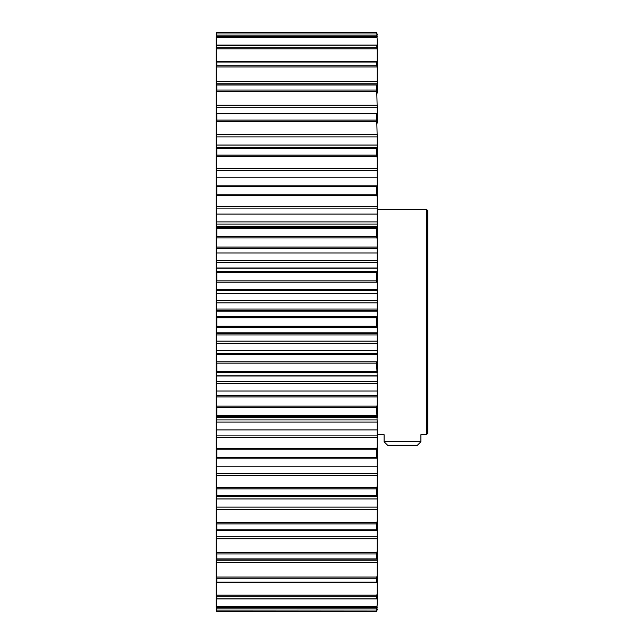 <?xml version="1.0" encoding="UTF-8"?>
<svg xmlns="http://www.w3.org/2000/svg" width="644" height="644" viewBox="0 0 644 644"><rect width="100%" height="100%" fill="white"/><g stroke="black" fill="none" stroke-linecap="round" stroke-linejoin="round"><path stroke-width="0.97" d="M377.199 209.3L426.417 209.3L426.417 434.7L420.902 434.7L420.902 441.752L384.098 441.752L384.098 434.7L377.199 434.7L377.199 422.094L216.199 422.094L216.199 416.732L216.819 415.565L216.819 407.523L216.199 404.915L216.199 373.101L216.819 371.508L216.819 363.152L216.199 360.825L216.199 328.215L216.819 326.226L216.819 317.774L216.199 315.785L216.199 283.175L216.819 280.848L216.819 272.493L216.199 270.899L216.199 239.085L216.819 236.477L216.819 228.435L216.199 227.268L216.199 197.04L216.819 194.214L216.819 186.68L216.199 185.971L216.199 158.078L216.819 155.099L216.819 148.257L216.617 147.726L216.199 148.023L216.199 123.149L216.819 120.09L216.819 114.117L216.199 114.358L216.199 93.114L216.819 90.055L216.819 85.089L216.199 85.813L216.199 68.715L216.819 65.736L216.819 61.896L216.199 63.072L216.199 50.554L216.819 45.104L216.199 46.714L216.199 39.075L216.819 35.138L216.199 37.135L216.617 32.989L216.199 34.567M426.417 434.7L427.801 433.323L427.801 210.677L426.417 209.3M377.199 606.865L376.587 611.768L216.819 611.768L216.199 606.865L216.819 608.862L376.587 608.878L377.199 604.925L376.587 607.542L216.819 607.542L216.617 608.298M376.78 598.542L377.199 597.286L377.199 604.925M377.199 597.286L377.199 593.446L376.587 596.28L216.819 596.28L216.199 593.446L216.199 580.944L216.617 581.975M376.78 581.975L377.199 580.928L377.199 593.446M377.199 580.944L377.199 575.285L376.587 578.264L216.819 578.264L216.199 575.285L216.199 558.187L216.617 559.008M376.78 559.008L377.199 558.187L377.199 575.285M377.199 558.187L377.199 550.886L376.587 553.945L216.819 553.945L216.199 550.886L216.199 529.642L216.617 530.205M376.78 530.205L377.199 529.642L377.199 550.886M377.199 529.642L377.199 520.851L376.587 523.91L216.819 523.91L216.199 520.851L216.199 495.977L216.617 496.274L216.819 495.743L216.617 496.274L376.78 496.274L377.199 495.977L377.199 485.922L376.587 488.901L216.819 488.901L216.199 485.922L216.199 458.029L216.819 457.321L216.819 449.786L216.199 446.96L216.199 422.094M377.199 495.977L377.199 520.851M377.199 458.029L377.199 446.96L376.587 449.786L376.587 457.321L377.199 458.029L377.199 485.922M216.199 429.942L377.199 429.942L377.199 446.96M216.199 404.915L216.199 417.529L377.199 417.529L377.199 404.915L376.587 407.523L377.199 422.094M377.199 373.101L377.199 360.825L376.587 363.152L377.199 375.983L216.199 375.983L377.199 375.975L377.199 404.915M377.199 328.215L377.199 315.785L376.587 317.774L376.587 326.226L377.199 328.215L377.199 360.825M377.199 283.175L377.199 270.899L376.587 272.493L376.587 280.848L377.199 283.175L377.199 315.785M377.199 239.085L377.199 227.268L376.587 228.435L376.587 236.477L377.199 239.085L377.199 268.017L216.199 268.017L377.199 268.025L377.199 270.899M216.199 239.085L216.199 226.471L377.199 226.471L377.199 224.056L216.199 224.056M377.199 197.04L377.199 185.971L376.587 186.68L376.587 194.214L377.199 197.04L377.199 224.056M377.199 158.078L377.199 148.023L376.78 147.726L376.587 148.257L376.587 155.099L377.199 158.078L377.199 185.971M377.199 148.023L377.199 136.882L216.199 136.882M377.199 123.149L377.199 114.358L376.587 114.117L377.199 136.882M377.199 114.358L377.199 107.693L216.199 107.693M377.199 93.114L377.199 85.813L376.587 85.089L377.199 107.693M377.199 85.813L377.199 83.776L216.199 83.776M377.199 68.715L377.199 63.072L376.587 61.896L377.199 68.715L377.199 83.776M377.199 63.056L377.199 46.714L376.587 45.104L216.617 45.458M377.199 39.075L376.587 35.138L377.199 39.075L377.199 46.714M377.199 34.567L376.78 32.989L377.199 37.135M216.585 610.89L376.78 611.011M376.587 607.542L376.78 608.298M216.819 607.542L216.199 604.925L216.199 597.286L216.617 598.542M216.617 32.989L216.819 32.232L376.587 32.232L376.78 32.989L216.617 32.989M376.78 35.702L376.587 35.138L216.819 35.138L216.617 35.702M376.78 45.458L377.199 50.554M376.78 62.025L216.617 62.025M376.78 84.992L216.617 84.992M376.78 113.795L216.617 113.795M216.819 148.257L216.617 147.726L376.78 147.726L376.587 148.257L216.819 148.257M216.819 488.901L216.819 495.743L376.587 495.743L376.78 496.274L376.587 488.901M216.819 596.28L216.819 598.896L376.587 598.896L376.587 596.28M216.819 523.91L216.819 529.883L376.587 529.883L376.587 523.91M216.819 553.945L216.819 558.912L376.587 558.912L376.587 553.945M216.819 578.264L216.819 582.104L376.587 582.104L376.587 578.264M216.207 580.944L216.199 575.285M216.199 39.075L216.199 37.135M216.199 50.554L216.199 46.714M216.199 68.715L216.207 63.056M216.199 93.114L216.199 85.813M216.199 123.149L216.199 114.358M216.199 158.078L216.199 148.023M216.199 197.04L216.199 185.971M216.199 283.175L216.199 270.899M216.199 328.215L216.199 315.785M216.199 373.101L216.199 360.825M216.199 458.029L216.199 446.96M216.199 495.977L216.199 485.922M216.199 529.642L216.199 520.851M216.199 558.187L216.199 550.886M216.199 597.286L216.199 593.446M216.199 606.865L216.199 604.925M384.098 441.752L387.632 445.278L417.368 445.278L420.902 441.752M376.587 608.862L216.819 608.862M376.78 606.6L216.617 606.6M376.78 37.4L216.617 37.4M376.587 36.458L216.819 36.458M376.78 48.815L216.617 48.815M376.587 47.72L216.819 47.72M376.78 66.96L216.617 66.96M377.199 81.192L216.199 81.192M376.587 65.736L216.819 65.736M376.78 91.384L216.617 91.384M377.199 105.254L216.199 105.254M376.587 90.055L216.819 90.055M376.78 121.491L216.617 121.491M377.199 134.652L216.199 134.652M376.587 120.09L216.819 120.09M376.78 156.524L216.617 156.524M377.199 168.664L216.199 168.664M376.587 155.099L216.819 155.099M376.78 185.947L216.617 185.947L376.78 185.947M376.587 186.68L216.819 186.68M376.78 195.639L216.617 195.639M377.199 206.45L216.199 206.45M376.587 194.214L216.819 194.214M376.78 227.517L216.617 227.517M376.587 228.435L216.819 228.435M376.78 237.861L216.617 237.861M377.199 247.079L216.199 247.079M376.587 236.477L216.819 236.477M376.78 271.414L216.617 271.414M376.587 272.493L216.819 272.493M377.199 268.154L216.199 268.154M376.78 282.161L216.617 282.161M377.199 289.558L216.199 289.558M376.587 280.848L216.819 280.848M376.78 316.558L216.617 316.558M376.587 317.774L216.819 317.774M377.199 311.165L216.199 311.165M376.78 327.442L216.617 327.442M377.199 332.835L216.199 332.835M376.587 326.226L216.819 326.226M376.78 361.839L216.617 361.839M376.587 363.152L216.819 363.152M377.199 354.442L216.199 354.442M376.78 372.586L216.617 372.586M377.199 375.846L216.199 375.846M376.587 371.508L216.819 371.508M376.78 406.139L216.617 406.139M376.587 407.523L216.819 407.523M377.199 396.921L216.199 396.921M376.78 416.483L216.617 416.483M376.587 415.565L216.819 415.565M376.78 448.361L216.617 448.361M376.587 449.786L216.819 449.786M377.199 437.55L216.199 437.55M376.78 458.053L216.617 458.053L376.78 458.053M376.587 457.321L216.819 457.321M376.78 487.476L216.617 487.476M377.199 475.336L216.199 475.336M376.78 522.509L216.617 522.509M377.199 509.348L216.199 509.348M376.78 552.616L216.617 552.616M377.199 538.746L216.199 538.746M376.78 577.04L216.617 577.04M377.199 562.808L216.199 562.808M376.78 595.185L216.617 595.185M377.199 560.224L216.199 560.224M377.199 536.307L216.199 536.307M377.199 507.118L216.199 507.118M377.199 498.947L216.199 498.947M377.199 473.372L216.199 473.372M377.199 466.224L216.199 466.224M377.199 458.19L216.199 458.19M377.199 435.891L216.199 435.891M377.199 419.944L216.199 419.944M377.199 395.617L216.199 395.617M377.199 391.005L216.199 391.005M377.199 383.534L216.199 383.534M377.199 381.272L216.199 381.272M377.199 353.524L216.199 353.524M377.199 350.368L216.199 350.368M377.199 343.461L216.199 343.461M377.199 341.143L216.199 341.143M377.199 334.969L216.199 334.969M377.199 333.351L216.199 333.351M377.199 310.649L216.199 310.649M377.199 309.031L216.199 309.031M377.199 302.857L216.199 302.857M377.199 300.539L216.199 300.539M377.199 293.632L216.199 293.632M377.199 290.476L216.199 290.476M377.199 262.728L216.199 262.728M377.199 260.466L216.199 260.466M377.199 252.995L216.199 252.995M377.199 248.383L216.199 248.383M377.199 221.906L216.199 221.906M377.199 214.058L216.199 214.058M377.199 208.109L216.199 208.109M377.199 185.81L216.199 185.81M377.199 177.776L216.199 177.776M377.199 170.628L216.199 170.628M377.199 145.053L216.199 145.053M216.811 35.122L376.587 35.122M216.803 45.048L376.603 45.048M216.778 61.752L376.619 61.752M216.746 84.839L376.651 84.839M216.714 113.722L376.692 113.722M216.666 147.709L376.732 147.709M216.666 496.291L376.732 496.291M216.714 530.278L376.692 530.278M216.746 559.161L376.651 559.161M216.778 582.248L376.619 582.248M216.803 598.952L376.603 598.952M377.199 609.498L376.587 611.8L216.819 611.8L216.199 609.498M377.199 34.502L376.587 32.2L216.819 32.2L216.199 34.502"/></g></svg>
